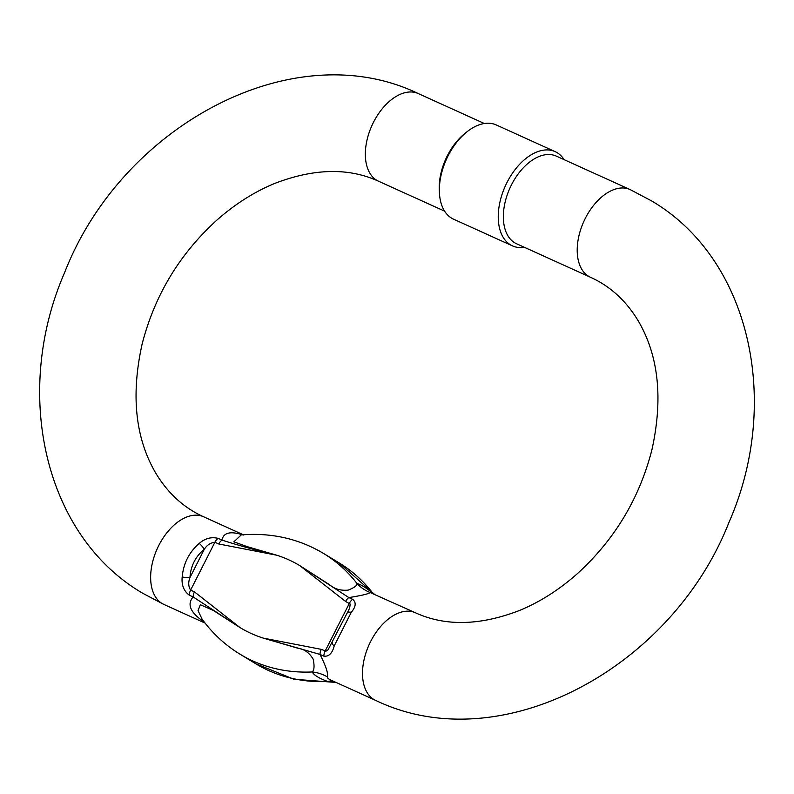 <?xml version="1.0" encoding="UTF-8"?>
<svg xmlns="http://www.w3.org/2000/svg" width="794" height="794" viewBox="0 0 794 794"><rect width="100%" height="100%" fill="white"/><g stroke="black" fill="none" stroke-linecap="round" stroke-linejoin="round"><path stroke-width="1.19" d="M555.145 151.634L496.25 124.946A51.729 31.204 114.4 0 0 467.378 131.486L465.284 133.134A48.116 29.021 114.4 0 0 447.359 155.723A48.116 29.021 114.4 0 0 439.29 190.481L439.439 193.141A51.729 31.204 114.4 0 0 453.553 219.174L512.448 245.862A51.729 31.204 -65.6 0 1 507.009 182.471A51.729 31.204 -65.6 0 1 555.145 151.634A51.729 31.204 -65.6 0 1 564.087 159.644M370.014 592.473A37.914 36.623 -87.3 0 1 357.032 583.54A189.558 150.791 121.3 0 0 323.575 553.468C298.772 538.669 271.33 532.486 241.247 534.918L233.853 541.826L247.152 546.639L276.778 555.224A166.809 132.687 -58.7 0 1 299.973 565.745L348.844 597.584L352.685 599.331C356.407 602.428 355.93 606.745 351.276 612.293L334.205 645.939C332.309 653.323 328.855 656.737 323.853 656.172L320.002 654.435C326.116 666.563 328.518 674.017 327.227 676.816L327.972 678.443L329.877 679.624L375.721 700.427A48.116 29.021 -65.6 0 1 373.845 699.445A48.116 29.021 -65.6 0 1 381.199 625.851A48.116 29.021 -65.6 0 1 415.441 612.769L370.014 592.473C369.23 593.743 362.173 595.45 348.844 597.584A7.583 4.575 114.4 0 0 345.589 601.465L299.973 565.745L329.659 584.791C334.492 589.029 340.686 590.805 348.219 590.121C354.382 587.629 357.32 585.436 357.032 583.54C360.287 584.195 365.528 587.371 372.743 593.078L373.408 593.723M204.286 622.069L200.505 619.389C189.776 611.122 187.324 603.648 193.16 596.949A7.583 4.575 -65.6 0 1 194.451 591.877L240.056 627.597L213.249 610.407L200.346 604.72L198.043 610.586L202.073 619.112M335.872 682.374L327.872 681.52C319.307 678.463 314.077 675.277 312.161 671.972C314.265 670.295 314.593 666.027 313.164 659.169C309.283 652.658 304.062 648.976 297.522 648.122L263.261 638.108A166.809 132.687 -58.7 0 1 240.056 627.597L193.16 596.949L189.319 595.212C183.791 591.014 181.409 584.96 182.183 577.049C183.414 563.403 189.101 552.187 199.254 543.404C205.021 538.382 211.323 536.694 218.161 538.372L222.002 540.109C223.442 532.536 230.538 530.858 243.282 535.047M590.418 277.235L516.557 243.758A48.116 29.021 -65.6 0 1 509.986 187.95A48.116 29.021 -65.6 0 1 556.286 156.11L630.138 189.577A48.116 29.021 114.4 0 0 583.838 221.427A48.116 29.021 114.4 0 0 590.418 277.235C610.378 286.247 626.456 301.035 638.664 321.59C658.732 356.357 663.139 399.164 651.864 450C639.279 498.84 614.278 540.218 576.861 574.122C558.648 590.141 539.444 602.289 519.246 610.576C479.874 625.692 445.275 626.426 415.441 612.769M276.778 555.224L218.737 543.989A7.583 4.575 -65.6 0 1 222.002 540.109C239.232 545.637 257.494 550.669 276.778 555.224M263.261 638.108L321.292 649.353A7.583 4.575 114.4 0 0 320.002 654.435L263.261 638.108M218.737 543.989L214.896 542.242C210.569 542.719 207.045 545.041 204.326 549.22C195.493 556.495 190.699 565.943 189.955 577.566C188.138 582.33 188.357 586.518 190.61 590.131L194.451 591.877M348.09 611.37L349.628 608.045L350.223 604.065L345.589 601.465M321.292 649.353L325.957 651.219L328.041 649.82L347.008 613.286A7.583 3.712 30.5 0 1 351.276 612.293M323.575 553.468L339.286 563.006A189.558 150.791 -58.7 0 1 372.743 593.078A37.914 18.034 -50.6 0 0 372.991 593.535M336.021 682.443L293.949 679.257L255.718 663.734A189.558 150.791 -58.7 0 0 327.872 681.52A37.914 18.748 108 0 1 333.093 681.113M201.884 618.844C212.345 633.284 225.059 645.065 240.016 654.187A189.558 150.791 121.3 0 0 312.161 671.972A37.914 35.909 159.6 0 1 327.227 676.816M202.986 620.342A37.914 18.034 -50.6 0 0 200.505 619.389M182.183 577.049A7.583 0.903 2.7 0 0 189.955 577.566L204.326 549.22A7.583 1.697 51.6 0 0 199.254 543.404M332.2 642.475A7.583 2.928 23.5 0 0 334.205 645.939M467.378 131.486A51.729 31.204 114.4 0 0 448.114 155.783A51.729 31.204 114.4 0 0 439.439 193.141M524.368 247.301A51.729 31.204 -65.6 0 1 512.448 245.862M484.33 123.507L418.279 93.573A48.116 29.021 114.4 0 0 373.498 122.256A48.116 29.021 114.4 0 0 378.559 181.231L444.61 211.154M205.1 623.111L163.862 604.423A48.116 29.021 -65.6 0 1 161.986 603.44A48.116 29.021 -65.6 0 1 169.34 529.846A48.116 29.021 -65.6 0 1 203.582 516.765L243.282 534.759M218.161 538.372A7.583 4.575 114.4 0 0 214.896 542.242L190.61 590.131A7.583 4.575 -65.6 0 0 189.319 595.212M323.853 656.172A7.583 4.575 114.4 0 1 325.133 651.1L349.429 603.212A7.583 4.575 -65.6 0 1 352.685 599.331M203.582 516.765C183.622 507.753 167.544 492.965 155.336 472.41C135.268 437.643 130.861 394.836 142.136 344.001C154.721 295.16 179.722 253.782 217.139 219.878C235.352 203.86 254.556 191.711 274.754 183.424C314.126 168.308 348.725 167.574 378.559 181.231M163.862 604.423L142.682 593.247C43.452 535.216 12.575 391.829 64.642 272.521C121.69 125.859 292.936 33.169 418.279 93.573M375.721 700.427C500.796 760.692 671.645 668.558 728.991 522.343C781.544 402.866 750.806 258.923 651.318 200.753L630.138 189.577M240.016 654.187L255.718 663.734M339.286 563.006L374.202 594.091M370.887 592.582L370.322 592.384M347.008 613.286L348.189 611.172"/></g></svg>
